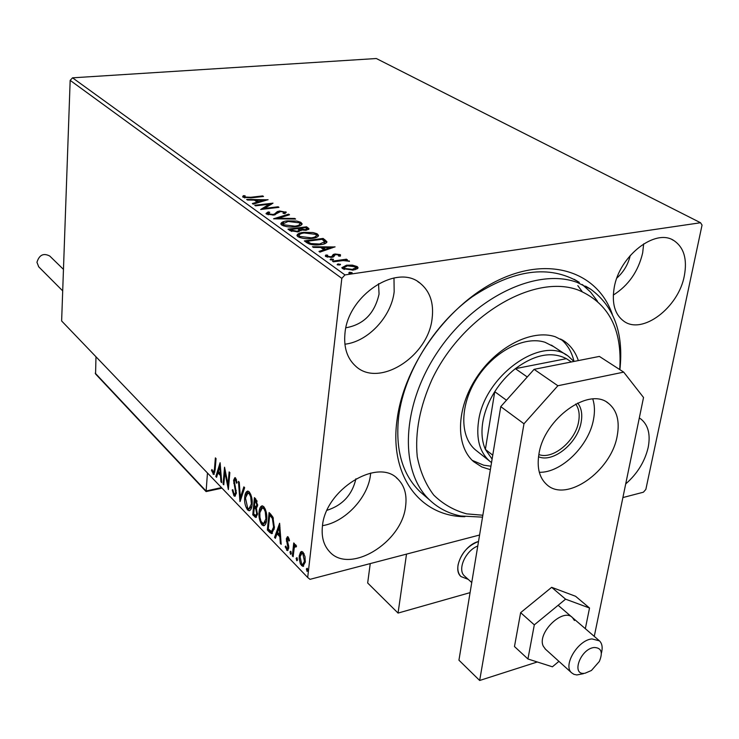 <?xml version="1.0" encoding="UTF-8"?>
<svg xmlns="http://www.w3.org/2000/svg" width="739" height="739" viewBox="0 0 739 739"><rect width="100%" height="100%" fill="white"/><g stroke="black" fill="none" stroke-linecap="round" stroke-linejoin="round"><path stroke-width="1.11" d="M464.877 516.7C420.371 516.533 388.963 476.11 397.111 419.382C404.261 363.847 449.7 302.205 500.58 279.157C551.506 255.768 598.128 273.005 612.335 314.408M597.491 301.263L590.609 292.136L582.295 284.506M574.175 279.296L579.302 282.363C549.382 264.516 513.66 269.347 472.119 296.866C434.033 324.412 404.575 372.354 398.792 415.577C394.995 448.896 402.09 474.299 420.085 491.758L430.116 500.442C399.18 472.276 400.88 406.311 437.71 351.755C474.216 297.013 537.114 267.287 577.335 282.474L590.729 289.217C614.127 306.546 623.845 333.363 619.892 369.666M625.711 483.916C637.36 473.717 644.842 461.561 648.177 447.455C650.662 434.467 648.232 424.99 640.87 419.004L639.309 417.969M432.112 318.537C433.996 303.119 430.033 291.36 420.214 283.277C397.212 263.056 347.903 295.166 344.974 333.298C343.617 347.376 347.108 358.267 355.468 365.981C378.497 388.298 428.204 356.771 432.112 318.537M344.891 344.198C367.939 341.741 391.393 316.68 394.173 291.72L393.979 277.947M405.609 506.206C407.087 494.742 404.501 485.699 397.868 479.066C378.156 457.081 325.068 489.615 322.416 526.362C321.345 536.773 323.617 545.105 329.252 551.349C349.011 575.016 402.09 542.823 405.609 506.206M322.509 525.641C344.854 522.297 367.967 497.781 370.47 474.955L370.673 473.052M684.332 275.804C687.399 259.186 683.944 247.463 673.977 240.637C655.484 227.834 619.264 255.99 614.201 287.683C611.643 303.378 614.848 314.546 623.808 321.179C642.357 335.118 678.596 307.553 684.332 275.804M613.305 295.073C628.519 285.448 638.302 271.389 642.671 252.886L643.66 243.852M582.166 291.582L577.815 285.623L582.166 291.582M345.898 327.774C363.643 324.624 374.701 313.391 379.052 294.085L378.553 283.702M352.383 265.125L357.214 266.576L358.009 267.555L357.417 268.691L353.334 270.058L342.656 268.673L341.852 267.694L346.517 265.199L352.383 265.125L352.3 265.837M332.504 261.153L346.48 259.186L347.404 259.842L345.353 260.128L349.482 261.255L343.072 260.571L333.409 261.809L332.504 261.153M340.42 254.687L340.189 256.202L338.471 255.99L338.776 254.964L336.033 254.604L334.989 254.937L333.64 256.858L331.783 257.375L325.834 256.572L325.326 255.925L325.89 254.983L327.691 255.177L327.46 256.267L330.804 256.738L331.922 256.405L333.215 254.475L335.063 253.976L340.42 254.687L340.43 255.99M306.953 242.789L304.348 240.914L323.137 238.438L326.887 241.644C326.629 243.233 324.504 244.239 320.514 244.664C315.183 245.477 310.666 244.849 306.953 242.789M287.97 229.136L306.583 226.79L309.041 228.859L306.075 230.254L301.087 230.023L298.039 231.87L290.141 230.697L287.97 229.136M273.587 218.79L288.635 214.153L289.522 214.781L278.132 218.301L294.704 218.43L295.6 219.058L273.587 218.79M255.555 205.83L254.779 205.266L273.005 203.16L264.544 208.38L278.16 206.781L278.963 207.345L260.664 209.497L269.153 204.25L255.555 205.83M250.706 197.276L262.724 195.918L263.5 196.463L251.288 197.84L243.094 197.258L242.678 196.713L243.325 195.678L245.108 195.798L244.951 197.036L250.706 197.276L250.65 197.913M72.551 77.826L376.327 58.52L700.544 222.744L344.956 274.926L341.824 278.363L70.168 80.357L72.551 77.826L344.956 274.926M268.035 199.659L253.218 204.149L252.368 203.539L257.19 202.126L254.364 200.103L247.491 200.029L246.65 199.428L268.026 199.789M266.483 214.079L266.022 213.497L268.183 211.927L269.763 212.278L268.322 213.811L272.903 214.476L274.446 214.079L277.337 211.622L279.712 210.994L286.252 212.315L284.792 213.617L283.028 213.303L283.961 212.028L280.598 211.557L273.679 215.058L266.483 214.079M287.268 220.878L296.764 221.063L300.496 222.18L302.066 223.695C301.808 225.284 299.664 226.31 295.646 226.762C290.372 227.464 285.725 226.891 281.707 225.035L280.829 223.954C281.134 222.356 283.277 221.33 287.268 220.878L287.194 221.589M303.415 232.369L313.031 232.536L316.846 233.69L318.491 235.27C318.241 236.905 316.098 237.967 312.061 238.438C306.74 239.177 302.011 238.586 297.891 236.674L296.976 235.538C297.254 233.893 299.406 232.84 303.415 232.369L303.341 233.108M335.026 246.808L319.932 252.119L318.971 251.426L323.885 249.745L320.661 247.445L313.401 247.417L312.449 246.734L335.007 246.965M330.989 258.899L333.511 259.435L332.495 259.989L330.139 259.666L330.989 258.899L330.869 259.943M337.963 263.915L340.513 264.46L339.497 265.015L337.123 264.691L337.963 263.915L337.852 264.968M349.547 272.229L352.124 272.783L351.108 273.347L348.706 273.024L349.547 272.229L349.418 273.301M700.544 222.744L702.05 225.081L645.849 489.421L643.41 492.202L622.894 497.559M479.583 535.018L309.983 579.339L307.692 577.482L341.824 278.363M300.561 552.079L301.669 551.47L303.018 552.19L304.995 556.615L305.272 562.074L302.898 566.397L300.413 564.005L299.193 558.721L299.249 555.876L300.561 552.079L301.928 551.497M292.33 555.876L293.734 542.953L294.547 543.775L294.334 545.687L295.406 544.708L296.551 546.075L296.016 547.054L295.323 546.278L294.224 548.07L293.134 556.716L292.33 555.876L293.254 555.645M288.192 537.022L289.54 540.44L288.949 541.068L287.739 538.491L287.111 539.609L288.653 545.973L288.7 548.236L287.388 550.62L285.171 546.777L285.753 546.056L287.148 548.772L287.896 547.479L286.307 538.851L287.489 536.643L288.192 537.022M269.67 532.376L267.352 529.974L269.098 512.552L270.613 514.104L272.95 517.18L274.381 527.858L271.712 533.65L269.67 532.376L270.677 532.135L268.359 529.734L267.352 529.974M252.766 514.852L254.41 497.615L255.786 499.01L257.625 505.605L256.359 508.349L257.468 514.344L255.823 517.485L252.766 514.852L253.828 514.011M239.935 501.541L238.457 481.375L239.251 482.179L240.369 497.495L243.861 486.872L244.655 487.685L240.11 501.495M223.797 484.812L223.104 484.082L224.545 467.214L228.037 484.525L229.136 471.888L229.847 472.609L228.369 489.551L224.878 472.267L223.797 484.812M214.449 469.043L215.372 457.884L216.065 458.586L215.123 469.921L213.737 474.493L211.493 470.42L211.945 469.496L213.497 472.554L214.449 469.043L215.206 468.886M307.692 577.482L61.633 320.966L70.168 80.357M220.111 462.706L221.7 482.632L220.943 481.846L220.471 475.51L217.94 472.895L216.573 477.311L215.816 476.535L220.111 462.706M233.958 495.823L232.203 489.966L232.859 489.708L234.069 494.031L234.651 494.336L235.621 492.507L233.579 480.276L234.891 477.625L235.602 477.994L237.154 482.733L236.498 483.204L235.436 479.74L234.309 480.932L236.341 493.273L234.799 496.266L233.958 495.823L234.956 495.601L234.032 493.994M244.711 497.218C244.988 493.634 246.004 491.583 247.741 491.075L249.2 491.814C251.639 495.49 252.609 499.786 252.101 504.719C251.805 508.247 250.807 510.261 249.089 510.751L247.565 509.928C245.182 506.28 244.23 502.04 244.711 497.218L245.56 497.024M259.075 511.979C259.371 508.377 260.414 506.326 262.188 505.818L263.721 506.594C266.243 510.353 267.232 514.723 266.687 519.702C266.382 523.249 265.347 525.272 263.592 525.752L261.985 524.902C259.537 521.161 258.567 516.857 259.075 511.979L259.952 511.776M279.61 523.258L281.189 544.329L280.34 543.442L279.869 536.745L277.014 533.798L275.398 538.315L274.548 537.438L279.61 523.258M289.928 552.005L290.75 551.229L291.258 553.391L290.732 554.324L289.928 552.005L290.981 551.562M296.099 558.398L296.939 557.631L297.457 559.802L296.921 560.735L296.099 558.398L297.161 557.945M306.343 569.002L307.193 568.236L307.72 570.434L307.175 571.367L306.343 569.002L307.406 568.522M327.044 510.289C342.591 505.264 352.217 494.76 355.93 478.78M616.889 278.021C623.725 271.869 628.178 264.34 630.256 255.445M214.31 474.152L213.008 474.078M213.987 473.875L213.091 472.304M212.195 470.272L211.493 470.42M213.497 472.554L214.91 472.009M221.635 481.699L220.943 481.846M221.164 475.362L220.471 475.51M221.137 474.965L218.92 472.692L217.94 472.895M216.86 476.387L215.816 476.535M216.795 476.322L220.37 464.813M220.324 473.477L219.825 466.826L218.384 471.482L220.324 473.477L221.007 473.339M220.518 466.688L219.825 466.826M223.88 483.916L223.104 484.082M225.081 472.221L225.256 470.244M228.822 484.359L228.037 484.525M228.647 486.354L228.286 484.479M225.617 472.11L224.878 472.267M232.877 489.818L232.203 489.966M234.891 494.28L236.304 493.569M236.378 492.34L235.621 492.507M236.249 490.437L235.538 490.594M234.439 483.084L233.718 483.241M234.475 480.082L233.579 480.276M234.605 479.805L235.279 477.736M236.471 479.565L235.436 479.74M236.434 479.519L235.87 479.325M235.418 495.961L234.956 495.601M240.785 499.425L240.646 497.43M244.554 487.574L241.357 497.273L240.369 497.495M245.939 495.296L247.944 491.084M249.865 510.501L247.565 509.928M248.563 509.707L247.112 507.397M249.449 508.691L251.897 506.243M250.77 494.354L248.406 492.922M251.352 503.952L250.706 496.848L249.449 494.086L247.898 493.033L245.45 497.966L247.704 508.155L248.932 508.811L251.352 503.952L252.165 503.767M250.068 493.393L249.061 493.624M254.456 507.425L254.604 505.846M255.158 500.109L255.306 498.52M256.488 517.189L254.706 516.857M255.703 516.626L253.773 514.612M256.387 508.404L255.297 507.231L254.29 507.462L253.68 513.854L255.694 515.536L256.719 513.568L255.842 509.273L254.29 507.462M255.906 515.48L257.449 514.566M257.163 501.181L255.999 499.924L254.992 500.146L254.456 505.688L255.916 506.797L256.867 504.866L254.992 500.146M256.1 506.76L257.588 505.91M256.775 500.709L255.768 500.94M257.68 504.682L256.867 504.866M256.701 509.079L255.842 509.273M257.523 513.383L256.719 513.568M260.285 510.289L262.382 505.827M264.396 525.503L263.001 524.662L261.985 524.902M263.001 524.662L261.495 522.251M263.999 523.646L266.52 520.995M265.366 509.254L264.599 508.183L262.825 507.702M265.92 518.917L265.264 511.711L263.98 508.903L262.363 507.804L259.832 512.746L259.952 517.402L261.033 521.374L263.426 523.785L265.92 518.917L266.761 518.713M264.599 508.183L263.583 508.423M268.359 529.734L268.423 529.115M269.827 515.101L269.994 513.466M272.451 533.373L270.677 532.135M272.368 518.418L273.384 518.178L271.213 515.416L269.689 515.138L268.294 528.985L271.509 531.563L273.606 527.055L272.368 518.418L269.689 515.138M271.915 531.47L274.215 529.124M274.465 526.852L273.606 527.055M281.116 543.248L280.34 543.442M280.654 536.551L279.869 536.745M280.635 536.228L278.03 533.549L277.014 533.798M275.73 537.364L274.548 537.438M275.564 537.188L279.869 525.161M279.721 534.602L279.24 527.572L277.531 532.339L279.721 534.602L280.506 534.408M280.016 527.387L279.24 527.572M288.977 538.445L288.071 538.657M288.034 550.259L286.621 550.204M287.647 549.955L286.824 548.643M285.873 546.601L285.171 546.777M287.323 548.735L288.718 548.042M288.755 547.266L287.896 547.479M288.635 545.862L287.841 546.056M288.016 543.636L287.129 543.849M287.166 540.902L286.353 541.096M287.314 538.842L286.307 538.851M287.332 538.602L287.887 536.773M291.111 553.991L290.436 554.158M291.231 553.566L290.954 551.747M294.15 548.393L294.445 545.659M295.776 544.828L294.334 545.687M296.45 546.26L295.674 546.454M297.309 560.402L296.616 560.578M297.429 559.996L297.133 558.139M303.664 566.111L302.547 565.39L301.512 565.649M302.547 565.39L301.484 563.82M300.246 555.626L299.249 555.876M300.32 555.312L301.595 551.821M303.082 564.457L305.253 562.277M304.089 553.779L302.556 553.151M304.45 561.234L302.833 553.788L301.918 553.308L300.071 556.726L301.688 564.06L302.667 564.568L304.45 561.234L305.364 561.003M303.868 553.529L302.833 553.788M307.572 571.016L306.861 571.201M307.683 570.637L307.378 568.734M262.668 196.556L262.724 195.918M242.9 197.091L243.325 195.678M243.233 196.786L244.794 196.888M244.655 197.572L244.72 196.648M244.877 197.941L244.951 197.036M257.117 203.003L257.19 202.126M255.103 200.629L256.516 200.648M263.694 200.722L264.811 200.731M258.65 202.551L258.733 201.673L263.74 200.204L256.562 200.121L256.461 201.239L258.401 202.625M263.657 201.073L263.74 200.204M256.562 200.121L258.733 201.673M269.107 204.712L271.139 204.472M264.488 209.045L264.544 208.38M278.095 207.447L278.16 206.781M262.419 209.294L269.051 205.368L269.153 204.25M266.289 213.922L268.081 213.054L268.183 211.927M268.229 214.79L268.322 213.811M272.848 215.141L272.903 214.476M274.372 214.957L274.446 214.079M274.982 214.827L277.236 212.749L277.337 211.622M277.236 212.749L278.603 212.287M279.647 211.742L279.712 210.994M284.21 212.324L285.734 212.934L285.845 211.807M284.109 213.497L284.192 212.518M276.783 218.91L278.113 218.504M288.543 215.086L288.635 214.153M278.076 218.929L278.132 218.301M294.639 219.049L294.704 218.43M299.378 222.901L301.022 223.705L301.133 222.559M301.022 223.705L301.845 224.545M280.949 224.25L283.739 222.688M282.843 224.656L283.462 225.903M299.036 226.106L299.905 224.157M294.815 226.171C298.076 225.801 299.794 224.97 299.951 223.668L299.277 222.827L288.099 221.469L282.908 223.926L283.591 224.776L294.815 226.171L294.741 226.864M283.48 225.912L283.591 224.776M289.318 230.106L290.686 229.931M298.187 228.979L299.535 228.813M306.048 227.982L306.583 226.79M306.463 227.935L308.625 229.524M301.004 230.79L301.087 230.023M299.073 231.695L299.277 230.392M297.133 231.963L297.198 231.27L299.304 230.125L297.669 228.619L290.732 229.496L290.612 230.642L291.757 231.464M306.814 230.134L306.925 229.025M305.124 230.346L305.198 229.653L306.944 228.841L305.53 227.621L299.581 228.369L299.461 229.524L301.041 230.476M299.895 229.829L300.006 228.674L305.198 229.653M291.572 231.335L291.683 230.18L297.198 231.27M290.732 229.496L291.683 230.18M315.71 234.402L317.382 235.233L317.502 234.078M317.382 235.233L318.269 236.157M297.078 235.824L299.997 234.18M299.009 236.221L299.692 237.579M315.322 237.792L316.292 235.778M311.202 237.829C314.481 237.441 316.19 236.582 316.347 235.242L315.636 234.355L304.265 232.97C301.041 233.348 299.313 234.198 299.073 235.519L299.794 236.406L311.202 237.829L311.128 238.549M299.674 237.57L299.794 236.406M305.706 241.884L307.11 241.699M322.592 239.658L323.137 238.438M323.017 239.602L326.666 242.577M326.814 242.355L326.887 241.644M323.839 244.018L324.652 242.17M319.562 244.775L319.636 244.036L324.707 241.718L322.093 239.307L307.156 241.274L307.036 242.447L309.465 244.092M310.786 244.47L310.879 243.547L319.636 244.036M307.156 241.274L310.879 243.547M323.774 250.807L323.885 249.745M321.354 247.934L322.925 247.944M330.499 247.962L332.079 247.962M325.336 250.272L325.456 249.209L330.555 247.473L322.98 247.445L322.851 248.618L325.215 250.309M330.444 248.526L330.555 247.473M322.98 247.445L325.456 249.209M325.548 256.322L325.89 254.983M325.76 256.174L327.146 256.313M327.081 256.867L327.192 255.916M327.349 257.2L327.46 256.267M330.721 257.477L330.804 256.738M331.82 257.366L331.922 256.405M332.042 257.338L332.402 255.518M332.273 256.701L333.215 254.475M333.077 255.657L334.702 255.195M334.952 254.955L335.063 253.976M338.998 255.324L340.282 255.87M333.28 259.768L333.344 259.223M346.397 259.98L346.48 259.186M349.178 261.486L349.242 260.932M340.273 264.793L340.337 264.239M355.828 267.112L357.066 267.767L357.214 266.576M357.066 267.767L357.722 268.405M342 268.035L344.402 266.797M346.415 266.04L346.517 265.199M343.755 268.534L343.94 269.356M355.21 269.689L355.976 267.851M352.383 269.393L356.013 267.481L355.487 266.816L347.422 265.855L343.847 267.73L344.392 268.414L352.383 269.393L352.291 270.188M344.272 269.476L344.392 268.414M350.009 273.384L350.489 273.402M351.875 273.125L351.94 272.552M458.051 564.975C460.877 553.511 467.695 545.687 478.521 541.484C463.63 545.151 451.825 568.873 460.97 576.559C458.3 573.824 457.321 569.963 458.051 564.975M470.087 592.632L398.053 613.074L367.671 582.988L370.248 563.589M398.053 613.074L406.515 554.111M468.193 579.348L460.97 576.559L468.193 579.348M594.091 647.503C580.115 648.925 570.739 676.083 585.122 673.201L591.44 670.476L599.338 661.46C603.116 652.306 601.361 647.66 594.091 647.503M583.385 673.7L576.799 674.956L573.88 674.301L571.552 672.767C562.647 665.451 577.907 640.057 591.948 638.912L599.505 640.889C602.22 643.641 602.839 647.761 601.38 653.248M477.773 546.001C465.431 550.721 457.081 569.704 464.48 575.986L464.933 576.402M222.005 488.156L206.089 491.583L207.465 472.997M206.089 491.583L95.571 373.98L95.978 356.761M38.751 266.862L36.95 262.299C39.25 254.881 43.527 252.793 49.781 256.054L63.462 269.384M574.434 620.511L572.494 617.638C563.109 607.218 536.542 633.175 543.322 646.255L545.502 649.221M585.334 628.686L589.528 608.021L565.584 599.172L534.306 624.861L520.635 612.659L514.473 646.542L527.932 658.985L552.403 666.8L558.933 661.359M534.306 624.861L527.932 658.985M589.528 608.021L575.579 596.281L551.663 587.32L520.635 612.659M565.584 599.172L551.663 587.32M539.322 472.286C561.298 472.997 589.001 445.774 593.528 419.346C594.96 411.789 594.71 405.009 592.789 399.005M617.213 435.844C619.882 421.184 617 410.367 608.566 403.411C589.223 386.303 543.922 418.754 538.916 454.162C536.763 467.796 539.396 477.957 546.805 484.636C566.25 503.074 611.384 471.177 617.213 435.844M594.267 636.381L643.53 397.49L623.707 372.133L557.88 385.749L523.979 423.77L479.666 680.48L537.318 661.978M623.707 372.133L599.384 356.42L534.094 369.343L557.88 385.749M523.979 423.77L500.765 406.616L458.937 660.186L479.666 680.48M500.765 406.616L534.094 369.343M619.716 369.546C622.506 329.603 608.77 303.138 578.508 290.15C534.399 273.208 462.836 314.962 432.213 378.996C419.854 406.487 414.865 432.398 417.249 456.711C420.214 471.704 425.719 484.488 433.747 495.075C443.031 504.146 454.014 510.409 466.697 513.864L482.853 515.231M482.53 517.152L460.767 515.998C448.942 513.623 438.726 508.432 430.116 500.442M553.733 346.665L545.012 342.277C524.653 335.598 494.252 351.201 477.135 377.897C459.861 404.492 459.473 436.407 475.325 449.792L477.329 451.372M472.295 460.397L483.694 465.2L490.936 466.207M490.363 469.681L481.856 466.974L473.671 461.672C455.436 446.088 456.018 408.944 476.267 377.971C496.322 346.896 531.729 328.864 555.229 336.725L564.956 341.621C571.201 346.212 575.663 352.54 578.341 360.586M574 361.445C571.82 351.967 567.395 344.485 560.716 339.016M577.686 403.051C581.417 407.845 582.572 414.2 581.168 422.117C577.852 442.994 553.123 463.242 538.519 456.748M538.851 454.54C552.754 460.055 575.542 441.054 578.628 421.609C579.912 414.413 578.923 408.556 575.681 404.048M527.267 376.982L515.369 368.659C534.611 354.508 551.617 351.173 566.388 358.655L571.367 361.962L566.388 358.655L515.369 368.659C507.351 375.015 500.488 382.691 494.751 391.688C488.47 401.73 484.47 411.956 482.752 422.357C481.163 432.712 482.031 441.728 485.375 449.404L492.109 459.131M491.537 462.596L489.421 460.933C479.74 452.12 476.101 438.975 478.512 421.498C484.063 375.56 542.851 334.231 568.753 356.604L573.917 361.454M506.464 400.242L494.751 391.688L485.375 449.404L492.756 455.187M235.362 486.493L234.596 486.659M255.676 507.619L254.669 507.85M271.213 515.416L270.197 515.656M275.943 213.904L276.053 212.777M308.015 229.025L308.135 227.88M324.735 240.812L324.855 239.648M307.96 243.113L308.08 241.939M95.22 373.167L206.015 490.992L221.478 487.611M639.604 418.154L640.87 419.004M417.831 281.651L420.214 283.277M396.372 477.764L397.868 479.066M672.213 239.704L673.977 240.637M235.02 479.509L236.018 479.288M249.089 510.751L249.653 510.621M247.898 493.033L248.904 492.811M263.592 525.752L264.192 525.614M262.363 507.804L263.37 507.573M287.739 538.491L288.764 538.241M295.323 546.278L296.357 546.019M302.898 566.397L303.415 566.268M301.918 553.308L302.953 553.049M244.72 196.74L244.627 197.858M268.063 213.497L267.961 214.624M302.066 223.695L302.011 224.268M282.908 223.926L282.797 225.072M301.115 230.162L301.069 230.688M318.491 235.27L318.426 235.889M299.073 235.519L298.962 236.674M338.97 255.463L338.896 256.045M358.009 267.555L357.944 268.072M343.847 267.73L343.709 268.931M571.552 672.767L545.049 648.814M471.75 582.554L464.48 575.986M599.033 640.482L558.148 605.287M38.53 266.631L62.695 290.88M608.566 403.411L606.858 402.247M590.729 289.217L585.602 286.141M564.956 341.621L562.231 339.848M489.421 460.933L475.325 449.792M566.434 355.071L551.414 345.131"/></g></svg>
